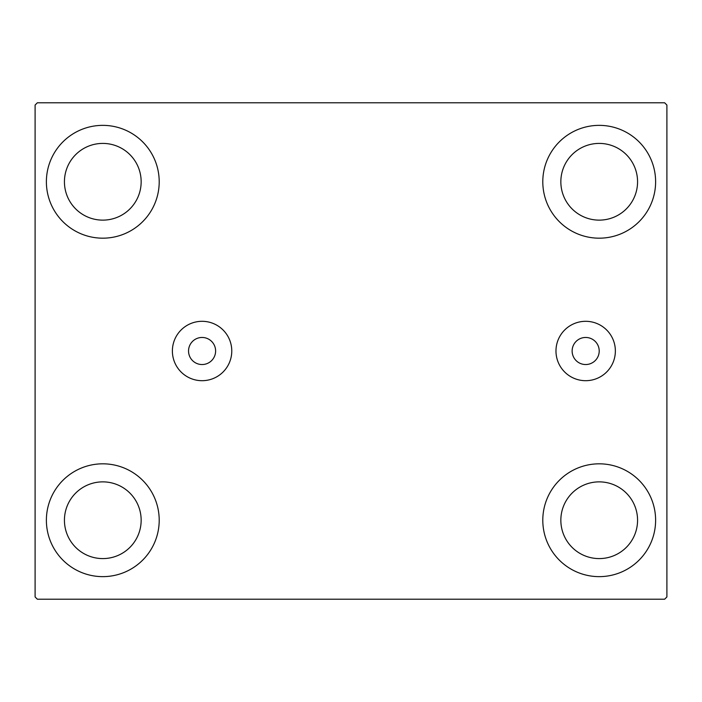 <?xml version="1.0" encoding="UTF-8"?>
<svg xmlns="http://www.w3.org/2000/svg" width="702" height="702" viewBox="0 0 702 702"><rect width="100%" height="100%" fill="white"/><g stroke="black" fill="none" stroke-linecap="round" stroke-linejoin="round"><path stroke-width="1.05" d="M599.21 351A13.54 13.54 0 0 0 585.67 337.46A13.54 13.54 0 0 0 572.13 351A13.54 13.54 0 0 0 585.67 364.54A13.54 13.54 0 0 0 599.21 351M215.611 351A13.54 13.54 0 0 0 202.079 337.46A13.54 13.54 0 0 0 188.54 351A13.54 13.54 0 0 0 202.079 364.54A13.54 13.54 0 0 0 215.611 351M615.364 351A29.695 29.695 0 0 0 585.67 321.305A29.695 29.695 0 0 0 555.975 351A29.695 29.695 0 0 0 585.67 380.695A29.695 29.695 0 0 0 615.364 351M231.774 351A29.695 29.695 0 0 0 202.079 321.305A29.695 29.695 0 0 0 172.385 351A29.695 29.695 0 0 0 202.079 380.695A29.695 29.695 0 0 0 231.774 351M46.385 520.235A56.414 56.414 0 0 1 102.79 463.82A56.414 56.414 0 0 1 159.205 520.235A56.414 56.414 0 0 1 102.79 576.64A56.414 56.414 0 0 1 46.385 520.235M542.795 181.765A56.414 56.414 0 0 1 599.21 125.36A56.414 56.414 0 0 1 655.615 181.765A56.414 56.414 0 0 1 599.21 238.18A56.414 56.414 0 0 1 542.795 181.765M542.795 520.235A56.414 56.414 0 0 1 599.21 463.82A56.414 56.414 0 0 1 655.615 520.235A56.414 56.414 0 0 1 599.21 576.64A56.414 56.414 0 0 1 542.795 520.235M46.385 181.765A56.414 56.414 0 0 1 102.79 125.36A56.414 56.414 0 0 1 159.205 181.765A56.414 56.414 0 0 1 102.79 238.18A56.414 56.414 0 0 1 46.385 181.765M64.435 181.765A38.356 38.356 0 0 1 102.79 143.41A38.356 38.356 0 0 1 141.155 181.765A38.356 38.356 0 0 1 102.79 220.13A38.356 38.356 0 0 1 64.435 181.765M560.845 520.235A38.356 38.356 0 0 1 599.21 481.87A38.356 38.356 0 0 1 637.565 520.235A38.356 38.356 0 0 1 599.21 558.59A38.356 38.356 0 0 1 560.845 520.235M560.845 181.765A38.356 38.356 0 0 1 599.21 143.41A38.356 38.356 0 0 1 637.565 181.765A38.356 38.356 0 0 1 599.21 220.13A38.356 38.356 0 0 1 560.845 181.765M64.435 520.235A38.356 38.356 0 0 1 102.79 481.87A38.356 38.356 0 0 1 141.155 520.235A38.356 38.356 0 0 1 102.79 558.59A38.356 38.356 0 0 1 64.435 520.235M664.645 102.79L37.355 102.79L35.1 105.046L35.1 596.954L37.355 599.21L664.645 599.21L666.9 596.954L666.9 105.046L664.645 102.79"/></g></svg>

